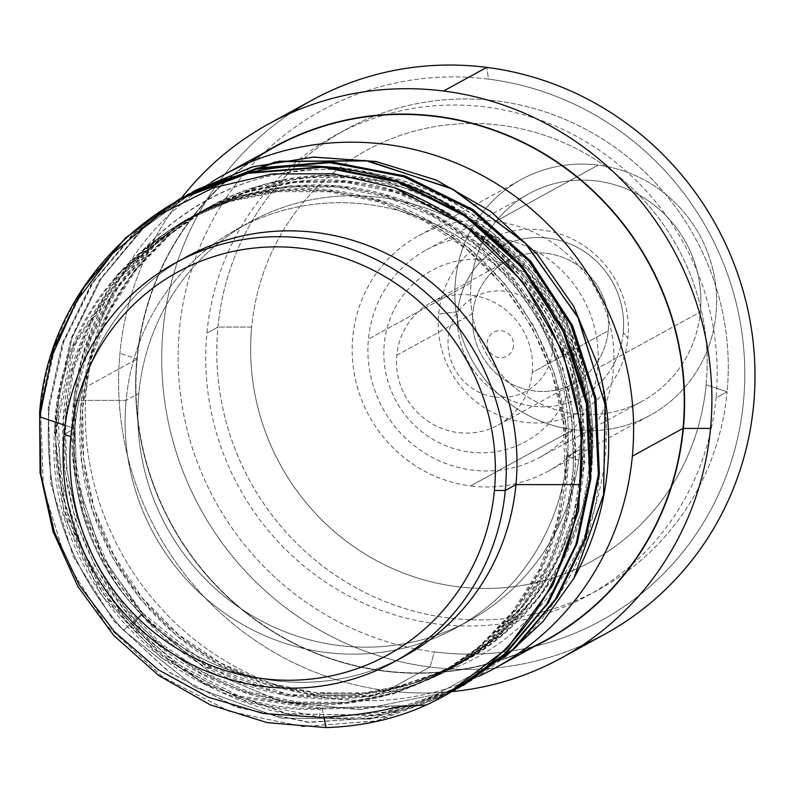<?xml version="1.0" encoding="UTF-8"?>
<svg xmlns="http://www.w3.org/2000/svg" width="793" height="793" viewBox="0 0 793 793"><rect width="100%" height="100%" fill="white"/><g stroke="black" fill="none" stroke-linecap="round" stroke-linejoin="round"><path stroke-width="0.59" stroke-dasharray="3.96 2.97" d="M180.715 260.114A227.482 219.82 -118.7 0 0 74.77 428.527L64.094 434.386L74.77 428.527A227.482 219.82 61.3 0 1 186.008 257.11M404.727 656.039A227.482 219.82 61.3 0 1 174.807 642.36A227.482 219.82 61.3 0 1 74.77 428.527L65.135 425.326L74.77 428.527A227.482 219.82 -118.7 0 0 172.25 640.566A227.482 219.82 -118.7 0 0 399.345 658.894M319.539 717.358L320.114 709.091C175.808 717.378 42.227 577.245 54.648 429.38C58.345 280.801 206.121 163.318 349.941 194.8C495.139 217.55 598.626 382.028 556.964 522.2C523.717 664.96 355.373 746.134 222.199 683.576C85.832 629.196 20.251 446.34 92.246 318.687C156.508 186.702 340.653 143.939 460.029 233.023C584.253 314.871 611.918 506.003 515.926 613.564C426.634 727.022 238.237 727.746 141.194 614.595L123.51 630.296L195.494 687.481L280.762 718.101L370.301 719.092L454.528 690.277L370.301 719.092L280.762 718.101L195.494 687.481L123.51 630.296C67.316 566.192 42.574 491.819 49.285 407.156L48.204 407.751L50.821 483.591L73.412 556.815L114.142 621.365L170.019 672.781L236.938 707.316L310.162 722.433L383.643 716.961L452.922 691.149M590.854 478.903C608.796 322.662 475.919 169.88 321.849 166.53C182.767 156.231 51.119 270.393 40.73 411.854L43.357 487.774L65.829 560.691L106.48 625.241L162.268 676.697L229.088 711.281L301.994 726.477L375.585 721.184L444.437 695.798M187.634 194.681L134.007 233.281L91.869 283.24L62.607 342.626L48.204 407.751L49.285 407.156C42.574 491.819 67.316 566.192 123.51 630.296L141.194 614.595C57.948 526.383 47.996 379.252 119.327 284.013C186.989 185.998 327.083 152.246 434.326 207.974C543.473 259.598 605.951 393.764 575.074 508.928C546.149 639.297 404.509 723.771 276.489 687.025C160.87 659.27 73.184 540.192 80.123 419.428C82.541 298.386 179.059 191.133 297.276 178.385C414.818 161.078 539.012 240.17 576.561 355.68C624.002 483.046 554.396 634.896 430.133 676.102L464.183 660.747L504.526 632.933L538.497 597.426L564.794 555.596L582.379 509.047L590.577 459.593L589.06 409.119L577.879 359.586L557.449 312.898L528.544 270.859L492.265 235.085L449.998 206.953L403.359 187.554L354.124 177.642L304.185 177.602L255.435 187.445L209.758 206.785L168.879 234.897L134.374 270.7L107.551 312.829L89.431 359.665L80.698 409.416L81.689 460.178L92.335 510.008L112.239 556.983L140.609 599.32L176.363 635.381L218.095 663.8L264.198 683.487L312.898 693.697L362.302 694.024L410.516 684.478L455.658 665.426L495.992 637.602L529.962 602.095L556.25 560.255L573.835 513.715L582.022 464.262L580.506 413.797L569.324 364.265L548.885 317.587L519.98 275.548L483.71 239.773L441.443 211.642L394.805 192.243L345.579 182.331L295.64 182.291L246.891 192.124L201.214 211.463L154.377 244.799L116.393 288.186L89.203 339.414L74.195 395.836L72.133 454.548L83.116 512.536L106.54 566.817L141.194 614.595L143.127 613.534L108.472 565.756L85.049 511.475L74.076 453.487L76.138 394.775L91.136 338.353L118.326 287.125L156.31 243.738L203.157 210.403L248.833 191.063L297.573 181.23L347.512 181.27L396.748 191.182L443.376 210.581L485.643 238.703L521.923 274.477L550.828 316.516L571.257 363.204L582.449 412.737L583.965 463.201L575.768 512.655L558.183 559.194L531.905 601.025L497.935 636.541L457.601 664.356L412.449 683.417L364.245 692.963L314.831 692.626L266.141 682.426L220.028 662.74L178.296 634.321L142.552 598.259L114.182 555.923L94.278 508.947L83.622 459.117L82.641 408.355L91.364 358.605L109.484 311.768L136.307 269.64L170.812 233.836L211.691 205.724L266.418 183.768L324.981 175.382L384.218 181.012L440.928 200.332L492.066 232.299L534.849 275.151L566.985 326.567L586.751 383.733A260.193 251.421 61.3 0 1 591.637 464.559A260.193 251.421 -118.7 0 0 586.751 383.733C563.357 255.088 432.007 154.556 301.201 171.03C185.096 180.883 85.386 280.514 74.076 400.406L76.703 479.438L101.94 555.625L147.082 621.078L209.183 671.552L281.971 701.815L360.081 709.705L436.507 694.361L504.883 657.04L436.507 694.361L360.081 709.705L281.971 701.815L209.183 671.552L147.082 621.078L101.94 555.625L76.703 479.438L74.076 400.406L126.107 400.386A227.482 219.82 61.3 0 1 367.873 204.445A227.482 219.82 61.3 0 1 567.302 456.481L591.637 464.559A260.193 251.421 61.3 0 1 464.381 660.638A260.193 251.421 61.3 0 1 430.133 676.102C552.473 643.44 633.855 500.135 597.734 364.681C633.855 500.135 552.473 643.44 430.133 676.102A260.193 251.421 -118.7 0 0 591.637 464.559L567.302 456.481A227.482 219.82 61.3 0 1 325.526 652.411A227.482 219.82 61.3 0 1 126.107 400.386A227.482 219.82 -118.7 0 0 226.144 614.208A227.482 219.82 -118.7 0 0 456.064 627.897A227.482 219.82 -118.7 0 0 567.302 456.481L580.03 449.492A227.482 219.82 61.3 0 1 468.792 620.919A227.482 219.82 61.3 0 1 238.881 607.23A227.482 219.82 61.3 0 1 138.834 393.397A227.482 219.82 61.3 0 1 380.61 197.467A227.482 219.82 61.3 0 1 580.03 449.492A227.482 219.82 61.3 0 1 338.264 645.433A227.482 219.82 61.3 0 1 138.834 393.397L126.107 400.386L74.076 400.406C86.199 266.369 209.223 160.632 339.83 169.98C458.354 173.756 564.983 268.708 586.751 383.733C564.923 279.195 473.619 192.749 369.161 178.237C265.06 160.801 156.181 216.608 109.761 311.223C60.744 404.42 78.001 528.852 150.452 607.488C220.811 688.096 340.564 716.485 435.04 675.24C530.695 636.729 593.352 531.825 583.777 425.811C577.106 319.678 498.807 221.039 397.144 191.311C296.255 158.749 180.13 197.626 120.506 284.013C49.959 379.282 60.218 525.65 143.127 613.534C241.32 728.192 432.859 725.555 520.942 608.756C616.092 497.945 582.458 304.274 453.675 226.382C341.406 149.847 177.186 182.905 106.658 296.443C21.609 417.594 72.421 608.37 206.319 673.951C336.262 747.73 512.922 677.351 554.713 535.265C605.109 396.361 507.778 224.379 361.558 195.752C217.113 158.124 63.371 273.05 56.898 423.333C41.385 572.724 175.927 716.535 322.057 708.03L425.385 704.997L322.057 708.03L320.114 709.091L322.057 708.03L238.386 695.838L162.466 656.198L102.822 593.511L66.136 514.726L56.571 428.616L75.216 344.737L120.07 272.425L186.177 219.711L231.863 200.401L280.603 190.598L330.542 190.667L379.758 200.609L426.386 220.028L468.633 248.169L504.883 283.953L533.768 326.002L554.178 372.69L565.35 422.223L566.846 472.678L558.629 522.131L541.034 568.66L514.736 610.481L480.756 645.978L440.422 673.772L395.281 692.814L347.086 702.35L297.692 702.013L249.012 691.803L202.919 672.127L161.197 643.718L125.463 607.656L97.083 565.34L77.179 518.384L66.523 468.574L65.522 417.832L74.225 368.091L92.325 321.254L119.119 279.126L153.594 243.312L194.434 215.181L240.11 195.812L288.85 185.939L338.789 185.949L388.035 195.831L434.683 215.19L476.97 243.302L513.269 279.057L542.194 321.086L562.653 367.764L573.874 417.287L575.421 467.761L567.243 517.224L549.688 563.783L523.41 605.634L489.459 641.16L449.125 669.005L371.342 695.659L288.483 694.757L209.55 666.368L143.127 613.534L141.194 614.595L207.617 667.428L286.541 695.818L369.409 696.72L447.193 670.065L487.517 642.221L521.477 606.695L547.745 564.844L565.31 518.285L573.478 468.822L571.931 418.347L560.72 368.824L540.261 322.146L511.326 280.117L475.027 244.363L432.74 216.261L386.092 196.892L336.856 187.009L286.907 186.999L238.168 196.872L192.501 216.241L151.651 244.373L117.176 280.187L90.382 322.315L72.292 369.151L63.579 418.892L64.58 469.634L75.246 519.445L95.15 566.41L123.52 608.727L159.254 644.778L200.976 673.188L247.069 692.864L295.749 703.074L345.143 703.411L393.348 693.875L438.479 674.843L478.823 647.038L512.803 611.542L539.101 569.721L556.696 523.192L564.903 473.748L563.407 423.284L552.245 373.751L531.835 327.063L502.95 285.024L466.69 249.23L424.443 221.088L377.825 201.67L328.599 191.728L278.67 191.658L229.93 201.462L184.234 220.771L118.137 273.486L73.283 345.798L54.628 429.677L64.203 515.787L100.88 594.572L160.533 657.258L236.443 696.898L320.114 709.091L398.73 706.791M86.516 386.746A281.436 271.959 -118.7 0 0 202.711 645.889A281.436 271.959 -118.7 0 0 478.566 676.379A281.436 271.959 -118.7 0 1 202.711 645.889A281.436 271.959 -118.7 0 1 86.516 386.746L137.189 358.961L86.516 386.746A281.436 271.959 -118.7 0 1 210.71 182.559A281.436 271.959 -118.7 0 0 86.516 386.746M545.415 640.447A281.436 271.959 61.3 0 1 260.956 623.516A281.436 271.959 61.3 0 1 137.189 358.961A281.436 271.959 61.3 0 1 274.814 146.883M463.479 685.37L394.775 711.351L321.016 717.219L247.981 702.529L180.834 668.321L124.362 616.785L83.483 552.463L60.516 478.694L57.839 402.467L56.759 403.062C50.048 487.715 74.79 562.098 130.984 626.192L202.968 683.388L288.236 713.997L377.775 714.989L462.002 686.173M445.973 694.955L377.091 720.857L303.322 726.566L230.148 711.658L163.011 677.212L106.916 625.766L66.027 561.107L43.397 488.002L40.73 411.854L39.65 412.439L40.73 411.854L55.133 346.729L84.395 287.344L126.533 237.375L180.16 198.785M458.295 688.165L374.643 715.474L286.134 713.611L202.027 682.862L130.984 626.192L143.127 613.534L130.984 626.192C74.79 562.098 50.048 487.715 56.759 403.062L70.775 339.057L99.155 280.514L140.351 230.674L192.094 192.273L140.351 230.674L99.155 280.514L70.775 339.057L56.759 403.062L57.839 402.467L72.153 337.6L101.207 278.412L143.364 228.255L196.267 189.943M186.662 195.217L134.354 233.37L92.682 283.061L63.569 342.388L49.285 407.156L63.737 341.902L93.237 282.199L135.464 232.339L188.437 194.235M136.882 358.922A281.753 272.267 -118.7 0 0 255.356 619.928A281.753 272.267 -118.7 0 0 534.066 646.662A281.753 272.267 -118.7 0 1 255.356 619.928A281.753 272.267 -118.7 0 1 136.882 358.922L119.961 353.301L136.882 358.922A281.753 272.267 -118.7 0 1 263.464 153.108A281.753 272.267 -118.7 0 0 136.882 358.922M519.306 652.936A281.436 271.959 61.3 0 1 137.189 358.961A281.436 271.959 61.3 0 1 250.241 162.178M604.752 634.212A304.502 294.243 61.3 0 1 430.024 667.032L386.905 690.673A304.502 294.243 -118.7 0 0 452.02 691.635A304.502 294.243 61.3 0 1 386.905 690.673A304.502 294.243 61.3 0 1 119.961 353.301A304.502 294.243 -118.7 0 0 386.905 690.673L430.024 667.032A304.502 294.243 61.3 0 1 168.255 421.698A304.502 294.243 61.3 0 1 311.986 100.205M181.428 198.091A304.502 294.243 -118.7 0 0 119.961 353.301A304.502 294.243 61.3 0 1 181.428 198.091M290.932 112.953A304.502 294.243 -118.7 0 0 171.09 434.078A304.502 294.243 -118.7 0 0 430.024 667.032L434.376 651.905A290.853 281.059 61.3 0 1 179.396 329.66A290.853 281.059 61.3 0 1 488.518 79.141A290.853 281.059 61.3 0 1 743.507 401.377A290.853 281.059 61.3 0 1 434.376 651.905A290.853 281.059 61.3 0 1 179.396 329.66A290.853 281.059 61.3 0 1 488.518 79.141L486.714 67.385L488.518 79.141A290.853 281.059 61.3 0 1 743.507 401.377A290.853 281.059 61.3 0 1 434.376 651.905L430.024 667.032A304.502 294.243 -118.7 0 0 582.686 645.105M567.302 456.481A227.482 219.82 -118.7 0 0 467.255 242.648A227.482 219.82 -118.7 0 0 237.345 228.959A227.482 219.82 -118.7 0 0 126.107 400.386L138.834 393.397A227.482 219.82 61.3 0 1 250.073 221.981A227.482 219.82 61.3 0 1 479.993 235.67A227.482 219.82 61.3 0 1 580.03 449.492L567.302 456.481M195.336 190.459L142.77 228.81L100.919 278.868L72.064 337.858L57.839 402.467C37.915 558.758 170.515 714.255 323.395 717.358C461.675 727.756 589.933 614.367 599.409 474.214M322.057 708.03L323.911 717.209L322.057 708.03M449.75 692.844L380.59 717.606L307.466 722.245L234.787 706.543L168.512 671.721L113.26 620.295L73.025 555.962L50.742 483.135L48.204 407.751L62.201 343.785L90.561 285.252L131.38 235.749L183.391 197.051M396.807 355.224L472.787 313.562A69.834 67.484 61.3 0 1 506.935 260.937A69.834 67.484 61.3 0 1 577.522 265.14A69.834 67.484 61.3 0 1 608.231 330.79L532.252 372.442A69.834 67.484 -118.7 0 0 501.543 306.792A69.834 67.484 -118.7 0 0 430.956 302.599A69.834 67.484 -118.7 0 0 396.807 355.224A69.834 67.484 -118.7 0 0 427.516 420.865A69.834 67.484 -118.7 0 0 498.103 425.068A69.834 67.484 -118.7 0 0 532.252 372.442L608.231 330.79A69.834 67.484 -118.7 0 0 547.011 253.413A69.834 67.484 -118.7 0 0 472.787 313.562A69.834 67.484 -118.7 0 0 534.006 390.939A69.834 67.484 -118.7 0 0 608.231 330.79A69.834 67.484 61.3 0 1 574.082 383.416A69.834 67.484 61.3 0 1 503.496 379.213A69.834 67.484 61.3 0 1 472.787 313.562L396.807 355.224M623.229 332.693A85.307 82.432 61.3 0 1 532.569 406.165A85.307 82.432 61.3 0 1 457.789 311.659A85.307 82.432 61.3 0 1 548.449 238.187A85.307 82.432 61.3 0 1 623.229 332.693A85.307 82.432 61.3 0 1 532.569 406.165A85.307 82.432 61.3 0 1 457.789 311.659L438.648 314.107A97.589 94.298 -118.7 0 0 524.203 422.223A97.589 94.298 -118.7 0 0 627.917 338.165L623.229 332.693L627.917 338.165A97.589 94.298 -118.7 0 0 542.372 230.049A97.589 94.298 -118.7 0 0 438.648 314.107L457.789 311.659A85.307 82.432 61.3 0 1 548.449 238.187A85.307 82.432 61.3 0 1 623.229 332.693M706.117 384.843A234.302 226.411 61.3 0 1 457.095 586.651A234.302 226.411 61.3 0 1 251.688 327.063A234.302 226.411 61.3 0 1 500.71 125.254A234.302 226.411 61.3 0 1 706.117 384.843A234.302 226.411 61.3 0 1 457.095 586.651A234.302 226.411 61.3 0 1 251.688 327.063L217.966 327.073L206.884 333.149A262.513 253.671 -118.7 0 0 322.325 579.911A262.513 253.671 -118.7 0 0 587.653 595.702A262.513 253.671 -118.7 0 0 716.02 397.888L727.102 391.801A262.513 253.671 61.3 0 1 598.735 589.625A262.513 253.671 61.3 0 1 333.417 573.835A262.513 253.671 61.3 0 1 217.966 327.073A262.513 253.671 61.3 0 1 346.343 129.259A262.513 253.671 61.3 0 1 611.661 145.05A262.513 253.671 61.3 0 1 727.102 391.801L716.02 397.888A262.513 253.671 -118.7 0 0 600.569 151.126A262.513 253.671 -118.7 0 0 335.251 135.335A262.513 253.671 -118.7 0 0 206.884 333.149L217.966 327.073A262.513 253.671 -118.7 0 0 448.104 617.916A262.513 253.671 -118.7 0 0 727.102 391.801L706.117 384.843L727.102 391.801A262.513 253.671 -118.7 0 0 496.973 100.969A262.513 253.671 -118.7 0 0 217.966 327.073L251.688 327.063A234.302 226.411 61.3 0 1 500.71 125.254A234.302 226.411 61.3 0 1 706.117 384.843M469.823 452.04A97.589 94.298 -118.7 0 0 573.537 367.982A97.589 94.298 -118.7 0 0 487.982 259.866A97.589 94.298 -118.7 0 0 384.268 343.914A97.589 94.298 -118.7 0 0 469.823 452.04M495.347 397.095A53.726 51.922 -118.7 0 0 552.453 350.823A53.726 51.922 -118.7 0 0 505.349 291.289A53.726 51.922 -118.7 0 0 448.243 337.57A53.726 51.922 -118.7 0 0 495.347 397.095M513.537 345.877A13.6 13.144 61.3 0 1 499.075 357.593A13.6 13.144 61.3 0 1 487.15 342.517A13.6 13.144 61.3 0 1 501.612 330.8A13.6 13.144 61.3 0 1 513.537 345.877M573.22 429.667A134.344 129.824 61.3 0 1 455.44 280.821A134.344 129.824 61.3 0 1 598.229 165.103A134.344 129.824 61.3 0 1 716.01 313.949A134.344 129.824 61.3 0 1 573.22 429.667A134.344 129.824 61.3 0 1 457.72 321.423A134.344 129.824 61.3 0 1 521.14 179.585A134.344 129.824 61.3 0 1 598.229 165.103L495.556 221.396A134.344 129.824 -118.7 0 0 418.466 235.868A134.344 129.824 -118.7 0 0 355.046 377.716A134.344 129.824 -118.7 0 0 470.546 485.96L573.22 429.667L470.546 485.96A134.344 129.824 -118.7 0 0 547.636 471.478A134.344 129.824 -118.7 0 0 611.056 329.64A134.344 129.824 -118.7 0 0 495.556 221.396L598.229 165.103A134.344 129.824 61.3 0 1 713.73 273.347A134.344 129.824 61.3 0 1 650.31 415.185A134.344 129.824 61.3 0 1 573.22 429.667M700.348 311.956A118.197 114.212 -118.7 0 0 596.723 181.002A118.197 114.212 -118.7 0 0 471.101 282.814A118.197 114.212 -118.7 0 0 574.727 413.768A118.197 114.212 -118.7 0 0 700.348 311.956L597.674 368.249A118.197 114.212 -118.7 0 0 545.693 257.14A118.197 114.212 -118.7 0 0 426.228 250.033A118.197 114.212 -118.7 0 0 368.428 339.107L471.101 282.814A118.197 114.212 61.3 0 1 528.901 193.74A118.197 114.212 61.3 0 1 648.367 200.857A118.197 114.212 61.3 0 1 700.348 311.956A118.197 114.212 61.3 0 1 642.548 401.03A118.197 114.212 61.3 0 1 523.083 393.913A118.197 114.212 61.3 0 1 471.101 282.814L368.428 339.107A118.197 114.212 -118.7 0 0 420.409 450.206A118.197 114.212 -118.7 0 0 539.874 457.323A118.197 114.212 -118.7 0 0 597.674 368.249L700.348 311.956M186.186 219.72L184.244 220.781M440.422 673.772L438.479 674.843M194.434 215.19L192.501 216.251M449.125 668.985L447.183 670.045M456.064 627.897L468.792 620.919M237.345 228.959L250.073 221.981M209.758 206.795L211.701 205.734M455.658 665.426L457.601 664.356M201.224 211.473L203.157 210.413M506.935 260.937L430.956 302.599M498.103 425.068L574.082 383.416M587.653 595.702L598.735 589.625M335.251 135.335L346.343 129.259M418.466 235.868L521.14 179.585M547.636 471.478L650.31 415.185M426.228 250.033L528.901 193.74M539.874 457.323L642.548 401.03"/><path stroke-width="1.19" d="M494.406 490.48A218.382 211.027 61.3 0 1 262.314 678.58A218.382 211.027 61.3 0 1 70.864 436.626A218.382 211.027 61.3 0 1 302.966 248.536A218.382 211.027 61.3 0 1 494.406 490.48L505.28 490.48A227.482 219.82 61.3 0 1 263.514 686.411A227.482 219.82 61.3 0 1 64.094 434.386L70.864 436.626A218.382 211.027 -118.7 0 0 262.314 678.58A218.382 211.027 -118.7 0 0 494.406 490.48A218.382 211.027 -118.7 0 0 302.966 248.536A218.382 211.027 -118.7 0 0 70.864 436.626L64.094 434.386A227.482 219.82 61.3 0 1 305.86 238.445A227.482 219.82 61.3 0 1 505.28 490.48L494.406 490.48M175.332 262.959L186.008 257.11A227.482 219.82 61.3 0 1 415.919 270.79A227.482 219.82 61.3 0 1 515.965 484.622L505.28 490.48A227.482 219.82 -118.7 0 0 405.243 276.648A227.482 219.82 -118.7 0 0 175.332 262.959A227.482 219.82 -118.7 0 0 64.094 434.386A227.482 219.82 -118.7 0 0 164.131 648.208A227.482 219.82 -118.7 0 0 394.052 661.897A227.482 219.82 -118.7 0 0 505.28 490.48L515.965 484.622A227.482 219.82 -118.7 0 0 413.331 269.035A227.482 219.82 -118.7 0 0 180.715 260.114M39.739 416.9L51.555 357.038L76.217 301.697L112.517 253.591L159.115 214.814L213.258 187.832L272.108 173.935L333.863 173.796L394.28 187.634A281.436 271.959 61.3 0 1 580.466 484.602L515.965 484.622L580.466 484.602A281.436 271.959 61.3 0 1 424.899 705.641L425.385 704.997L398.73 706.791L425.385 704.997L424.899 705.641A281.436 271.959 -118.7 0 0 442.841 696.68A281.436 271.959 -118.7 0 0 580.466 484.602A281.436 271.959 -118.7 0 0 394.28 187.634L333.863 173.796L272.108 173.935L213.258 187.832L159.115 214.814L112.517 253.591L76.217 301.697L51.555 357.038L39.739 416.9L41.018 475.294L54.4 532.192L79.231 585.115L114.46 631.734L158.233 669.679L208.361 697.255L263.177 713.482L319.539 717.358L263.177 713.482L208.361 697.255L158.233 669.679L114.46 631.734L79.231 585.115L54.4 532.192L41.018 475.294L39.739 416.9L65.135 425.326L39.739 416.9M454.528 690.277L506.856 652.441L548.538 602.64L577.215 543.344L590.854 478.903L577.215 543.344L548.538 602.64L506.856 652.441L453.457 690.862M444.437 695.798L506.658 648.991L552.632 585.561L578.494 510.801L582.082 430.906L563.07 352.508L522.993 282.13L465.144 225.599L394.28 187.634L464.966 225.47L522.716 281.763L562.822 351.874L581.993 430.004L578.702 509.701L553.236 584.382L507.738 647.881L445.973 694.955L442.841 696.68M398.73 706.791C372.304 713.046 345.907 716.575 319.539 717.358M399.345 658.894A227.482 219.82 -118.7 0 0 515.965 484.622A227.482 219.82 61.3 0 1 404.727 656.039L394.052 661.897M224.132 174.668A281.436 271.959 -118.7 0 0 210.71 182.559A281.436 271.959 -118.7 0 1 501.939 187.158A281.436 271.959 -118.7 0 1 632.358 456.153A281.436 271.959 -118.7 0 0 508.591 191.599A281.436 271.959 -118.7 0 0 224.132 174.668L274.814 146.883A281.436 271.959 61.3 0 1 559.263 163.814A281.436 271.959 61.3 0 1 683.031 428.369L632.358 456.153A281.436 271.959 -118.7 0 1 478.566 676.379A281.436 271.959 -118.7 0 0 494.733 668.231A281.436 271.959 -118.7 0 0 632.358 456.153L683.031 428.369A281.436 271.959 61.3 0 1 545.415 640.447L494.733 668.231M463.092 685.578L514.33 648.347L556.012 598.537L584.699 539.24L598.328 474.809L599.409 474.214L585.799 538.586L557.31 597.605L515.757 647.435L463.479 685.37M452.922 691.149L505.409 653.373L547.17 603.661L576.075 544.117L589.774 479.497L590.854 478.903L589.774 479.497L586.384 403.895L563.119 331.335L521.675 267.182L465.065 216.152L397.501 182.023L323.058 167.244L248.179 173.35L178.712 199.568L125.314 238.098L83.126 288.226L54.023 347.393L39.65 412.439L40.066 472.588L53.012 531.498L77.902 586.582L113.706 635.401L158.59 675.438L210.314 704.878L267.211 722.641L326.012 727.587C361.519 726.457 394.478 719.142 424.899 705.641C394.478 719.142 361.519 726.457 326.012 727.587L267.211 722.641L210.314 704.878L158.59 675.438L113.706 635.401L77.902 586.582L53.012 531.498L40.066 472.588L39.65 412.439C50.95 255.98 208.757 136.832 362.094 172.329C500.254 197.298 605.396 339.999 589.774 479.497L575.777 544.989L546.179 605.188L503.446 655.187L449.75 692.844M573.765 578.513A281.436 271.959 -118.7 0 0 597.734 364.681A281.436 271.959 61.3 0 1 573.765 578.513L603.542 494.832L605.178 404.936L578.444 318.231L526.086 243.818L453.527 189.487L368.299 160.949L279.275 161.207L195.693 190.261L192.094 192.273L275.706 161.841L365.206 160.464L451.187 188.268L524.599 242.301L577.74 316.803L605.029 403.885L603.632 494.326L573.765 578.513L543.096 621.415L504.883 657.04L543.096 621.415L573.765 578.513M196.267 189.943L253.136 166.708L313.899 157.064L376.378 161.584L436.457 180.17L490.718 211.453L537.466 254.414L573.726 306.445L597.734 364.681L573.656 306.316L537.277 254.206L490.381 211.216L435.952 179.952L375.704 161.465L313.086 157.103L252.233 166.956L195.336 190.459M188.437 194.235L257.844 168.057L332.098 161.921L405.768 176.274L473.441 209.996L530.904 261.412L572.566 325.626L595.959 398.255L599.409 474.214L598.328 474.809L594.849 398.661L571.218 325.675L529.635 261.789L472.955 210.997L405.342 177.087L331.702 162.555L257.438 168.503L187.634 194.681M180.16 198.785L249.964 172.596L324.228 166.649L397.868 181.181L465.481 215.101L522.161 265.883L563.744 329.769L587.375 402.765L590.854 478.903M534.066 646.662A281.753 272.267 -118.7 0 0 683.348 428.408A281.753 272.267 -118.7 0 0 553.92 159.849A281.753 272.267 -118.7 0 0 263.464 153.108A281.753 272.267 -118.7 0 1 553.92 159.849A281.753 272.267 -118.7 0 1 683.348 428.408L710.538 428.398A304.502 294.243 61.3 0 1 452.02 691.635A304.502 294.243 -118.7 0 0 561.632 657.853A304.502 294.243 -118.7 0 0 710.538 428.398A304.502 294.243 -118.7 0 0 443.584 91.026A304.502 294.243 -118.7 0 0 268.857 123.847A304.502 294.243 -118.7 0 0 181.428 198.091A304.502 294.243 61.3 0 1 443.584 91.026L486.714 67.385L443.584 91.026A304.502 294.243 61.3 0 1 710.538 428.398L683.348 428.408A281.753 272.267 -118.7 0 1 534.066 646.662M250.241 162.178A281.436 271.959 61.3 0 1 546.813 155.706A281.436 271.959 61.3 0 1 683.031 428.369A281.436 271.959 61.3 0 1 519.306 652.936M268.857 123.847L311.986 100.205A304.502 294.243 61.3 0 1 486.714 67.385A304.502 294.243 61.3 0 1 748.483 312.72A304.502 294.243 61.3 0 1 604.752 634.212L561.632 657.853M582.686 645.105A304.502 294.243 -118.7 0 0 750.822 325.199A304.502 294.243 -118.7 0 0 486.714 67.385A304.502 294.243 -118.7 0 0 290.932 112.953M599.409 474.214L595.92 397.997L572.338 325.16L530.388 260.818L472.578 209.411L404.549 175.858L330.572 161.841L256.119 168.453L186.662 195.217M323.911 717.209L326.012 727.587L323.911 717.209M183.391 197.051L253.363 169.434L328.094 162.367L402.457 176.115L470.923 209.63L528.425 260.391L570.692 324.565L594.73 398.056L598.328 474.809L584.342 540.261L554.842 600.331L512.01 650.478L458.295 688.165M195.693 190.261L196.773 189.676M188.219 194.364L187.138 194.959M178.584 199.648L179.664 199.053"/></g></svg>
